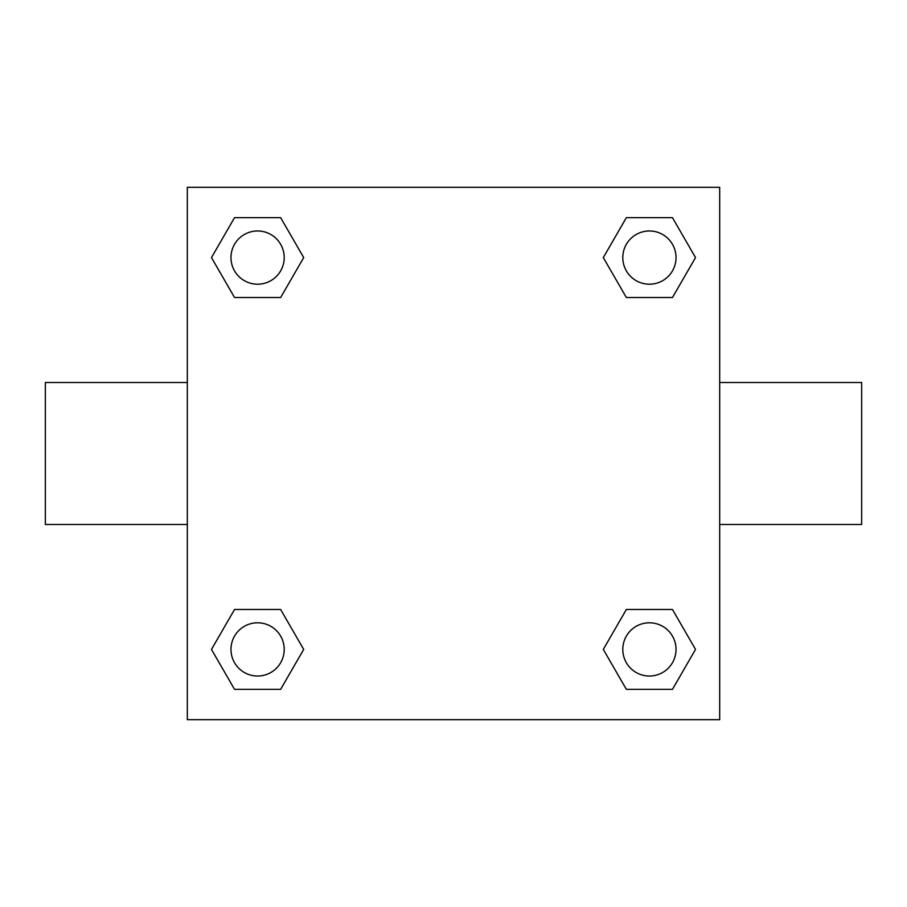 <?xml version="1.0" encoding="UTF-8"?>
<svg xmlns="http://www.w3.org/2000/svg" width="907" height="907" viewBox="0 0 907 907"><rect width="100%" height="100%" fill="white"/><g stroke="black" fill="none" stroke-linecap="round" stroke-linejoin="round"><path stroke-width="1.36" d="M280.637 297.519L234.539 297.519L211.478 257.588L234.539 217.657L280.637 217.657L303.698 257.588L280.637 297.519L234.539 297.519L260.128 297.519M260.128 609.481L280.637 609.481L303.698 649.412L280.637 689.343L234.539 689.343L211.478 649.412L234.539 609.481L280.637 609.481M646.872 297.519L626.363 297.519L603.302 257.588L626.363 217.657L672.461 217.657L695.522 257.588L672.461 297.519L626.363 297.519M626.363 609.481L672.461 609.481L695.522 649.412L672.461 689.343L626.363 689.343L603.302 649.412L626.363 609.481L672.461 609.481L646.872 609.481M719.682 524.484L861.65 524.484L861.65 382.516L719.682 382.516M187.318 382.516L45.35 382.516L45.35 524.484L187.318 524.484M187.318 187.318L719.682 187.318L719.682 719.682L187.318 719.682L187.318 187.318M672.461 689.343L626.363 689.343L672.461 689.343M676.032 649.412A26.62 26.62 0 0 0 636.102 626.363A26.62 26.62 0 0 0 636.102 672.461A26.62 26.62 0 0 0 676.032 649.412M280.637 689.343L234.539 689.343L280.637 689.343M284.208 649.412A26.62 26.62 0 0 0 244.278 626.363A26.62 26.62 0 0 0 244.278 672.461A26.62 26.62 0 0 0 284.208 649.412M626.363 217.657L672.461 217.657L626.363 217.657M676.032 257.588A26.62 26.62 0 0 0 636.102 234.539A26.62 26.62 0 0 0 636.102 280.637A26.62 26.62 0 0 0 676.032 257.588M234.539 217.657L280.637 217.657L234.539 217.657M284.208 257.588A26.62 26.62 0 0 0 244.278 234.539A26.62 26.62 0 0 0 244.278 280.637A26.62 26.62 0 0 0 284.208 257.588"/></g></svg>
